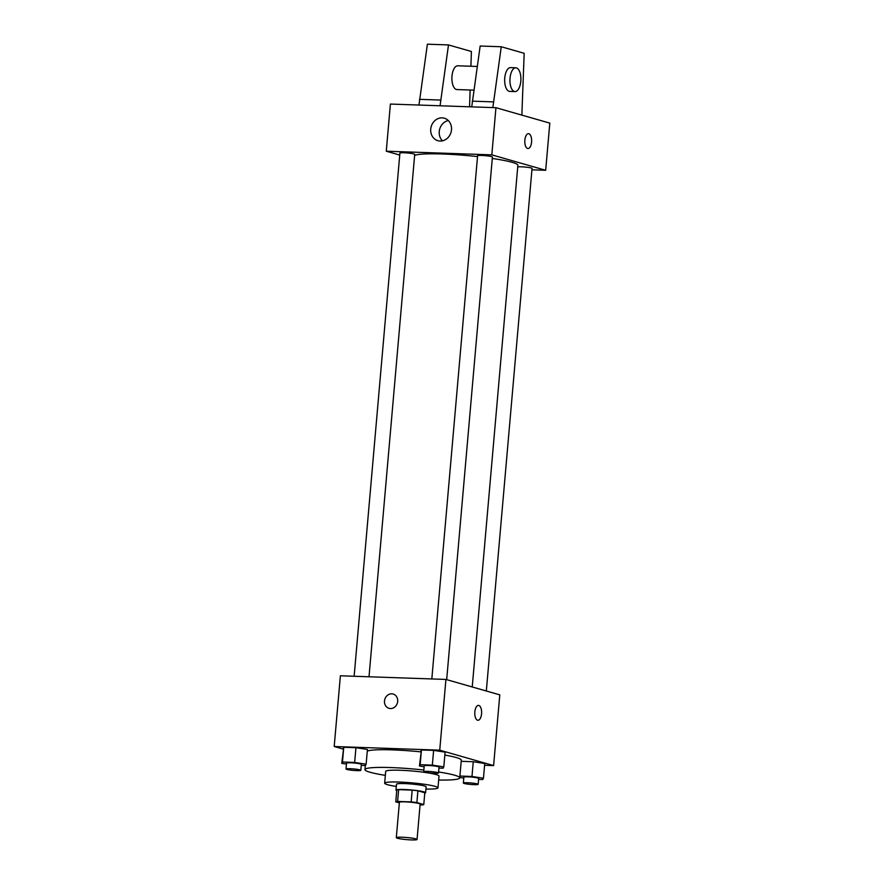 <?xml version="1.0" encoding="UTF-8"?>
<svg xmlns="http://www.w3.org/2000/svg" width="884" height="884" viewBox="0 0 884 884"><rect width="100%" height="100%" fill="white"/><g stroke="black" fill="none" stroke-linecap="round" stroke-linejoin="round"><path stroke-width="1.33" d="M397.446 838.242A10.409 1.05 5 0 1 396.308 837.656A10.409 1.05 5 0 1 406.773 837.513A10.409 1.05 5 0 1 417.049 839.469A10.409 1.05 5 0 1 409.06 839.8A10.409 1.05 5 0 1 397.446 838.242M396.308 837.656L399.402 802.296A10.409 1.05 5 0 1 409.867 802.153A10.409 1.05 5 0 1 420.143 804.109L417.049 839.469M420.066 804.915L421.922 804.981A14.133 1.425 5 0 0 423.779 804.551L416.872 802.573A14.133 1.425 5 0 0 411.159 801.899L397.612 801.423A14.133 1.425 5 0 0 395.767 801.843L399.347 802.871M411.159 801.899L412.187 790.108L398.651 789.633L397.612 801.423M398.651 789.633A14.133 1.425 5 0 0 396.794 790.064L395.767 801.843M412.187 790.108A14.133 1.425 5 0 1 417.9 790.793L416.872 802.573M423.779 804.551L424.806 792.771L417.9 790.793M424.784 793.125A14.873 1.503 -175 0 0 425.613 792.705A14.873 1.503 -175 0 0 404.065 789.489A14.873 1.503 -175 0 0 395.988 790.119A14.873 1.503 -175 0 0 396.739 790.672M395.988 790.119L396.507 784.219A14.873 1.503 5 0 1 404.585 783.589A14.873 1.503 5 0 1 426.132 786.815L425.613 792.705M425.933 789.058A26.763 2.707 -175 0 0 437.978 787.854A26.763 2.707 -175 0 0 399.203 782.053A26.763 2.707 -175 0 0 384.662 783.191A26.763 2.707 -175 0 0 396.308 786.462M437.978 787.854L439.005 776.064A26.763 2.707 -175 0 0 400.231 770.262A26.763 2.707 -175 0 0 385.689 771.4L384.662 783.191M423.856 770.041A47.581 4.807 -175 0 0 390.805 767.566A47.581 4.807 -175 0 0 364.948 769.588A47.581 4.807 -175 0 0 385.347 775.356M438.663 780.031A47.581 4.807 -175 0 0 459.746 777.876A47.581 4.807 -175 0 0 438.608 771.986M367.269 751.146A47.581 4.807 5 0 1 392.352 749.875A47.581 4.807 5 0 1 420.685 751.853M444.851 755.069A47.581 4.807 5 0 1 461.293 760.196L459.746 777.876M438.95 768.063L443.105 768.207L443.812 766.87L445.105 752.14L433.624 750.383L421.436 749.964L419.436 766.03L424.143 766.748M478.587 779.412L482.752 779.555L483.46 778.218L484.741 763.489L473.26 761.732L461.194 761.312L473.26 761.732L471.979 776.472L459.901 776.053M484.587 765.268L493.603 765.588L439.735 750.162L334.196 746.516L343.014 749.035M361.269 765.378L365.423 765.522L366.131 764.185L367.424 749.455L355.943 747.698L343.754 747.278L341.754 763.345L346.462 764.063M493.603 765.588L499.791 694.857L445.923 679.431L340.384 675.785L334.196 746.516M445.923 679.431L439.735 750.162M389.048 708.327A7.437 6.553 106 0 1 384.496 700.957A7.437 6.553 106 0 1 393.137 694.039A7.437 6.553 106 0 1 397.391 702.99A7.437 6.553 106 0 1 389.048 708.327A7.437 6.553 106 0 1 384.496 700.957A7.437 6.553 106 0 1 393.137 694.039M477.559 720.206A7.437 3.414 -88 0 1 474.807 712.294A7.437 3.414 -88 0 1 478.454 705.41A7.437 3.414 -88 0 1 481.614 712.957A7.437 3.414 -88 0 1 477.946 720.272A7.437 3.414 -88 0 1 477.559 720.206M478.454 705.41A7.437 3.414 -88 0 1 481.614 712.957A7.437 3.414 -88 0 1 477.946 720.272M414.618 155.529A52.101 5.271 5 0 1 477.526 156.59M492.277 158.457A52.101 5.271 5 0 1 517.88 165.286L472.233 686.967M431.823 678.945L477.592 155.761A7.437 0.751 5 0 1 485.062 155.661A7.437 0.751 5 0 1 492.41 157.054L446.685 679.652M354.141 676.26L399.911 153.076A7.437 0.751 5 0 1 407.38 152.976A7.437 0.751 5 0 1 414.718 154.368L369.015 676.779M517.737 166.888A7.437 0.751 5 0 1 526.035 167.142A7.437 0.751 5 0 1 532.046 168.413L486.322 691.001M531.925 169.805L545.682 170.28L491.824 154.855L386.275 151.208L399.734 155.065M430.729 129.097A11.691 10.321 106 0 1 444.332 118.213A11.691 10.321 106 0 1 451.028 132.291A11.691 10.321 106 0 1 437.889 140.7A11.691 10.321 106 0 1 430.729 129.097M545.682 170.28L549.804 123.119L495.946 107.704L491.824 154.855M495.946 107.704L390.397 104.058L386.275 151.208M448.276 120.522A11.691 10.321 -74 0 0 439.249 131.528A11.691 10.321 -74 0 0 442.464 140.832M527.958 148.545A7.437 3.414 92 0 0 531.582 142.07A7.437 3.414 -88 0 1 527.969 148.545A7.437 3.414 -88 0 1 524.809 140.998A7.437 3.414 -88 0 1 528.477 133.683A7.437 3.414 -88 0 1 531.582 142.07A7.437 3.414 92 0 0 528.477 133.683M471.736 106.865L480.167 46.023L501.272 46.753L492.841 107.594M477.227 66.466L457.779 65.792A11.89 5.47 92 0 0 451.934 76.809A11.89 5.47 92 0 0 456.332 89.461A11.89 5.47 92 0 0 456.951 89.56L473.813 90.146M470.907 66.245L471.393 51.482L448.497 44.929L440.066 105.771M469.57 106.787L470.122 90.024M448.497 44.929L427.392 44.2L418.961 105.041M515.825 67.803L510.554 67.615A11.89 5.47 92 0 0 504.753 77.958A11.89 5.47 92 0 0 509.725 91.395L515.007 91.571A11.89 5.47 -88 0 1 510.035 78.146A11.89 5.47 -88 0 1 515.825 67.803A11.89 5.47 -88 0 1 520.886 79.869A11.89 5.47 -88 0 1 515.007 91.571M521.858 115.119L524.168 53.305L501.272 46.753M493.349 101.881L472.233 101.152M440.575 100.058L419.458 99.328M483.46 778.218L471.979 776.472M459.779 777.489L463.78 778.097M463.349 783.047L463.868 777.158A7.437 0.751 5 0 1 471.338 777.047A7.437 0.751 5 0 1 478.675 778.45L478.156 784.34A7.437 0.751 5 0 1 472.454 784.572A7.437 0.751 5 0 1 464.155 783.467A7.437 0.751 5 0 1 463.349 783.047A7.437 0.751 5 0 1 470.818 782.948A7.437 0.751 5 0 1 478.156 784.34M484.741 763.489L473.26 761.732M366.131 764.185L354.65 762.439L342.462 762.008L341.754 763.345M346.02 769.014L346.539 763.113A7.437 0.751 5 0 1 354.009 763.014A7.437 0.751 5 0 1 361.346 764.417L360.838 770.307A7.437 0.751 5 0 1 355.125 770.539A7.437 0.751 5 0 1 346.837 769.434A7.437 0.751 5 0 1 346.02 769.014A7.437 0.751 5 0 1 353.501 768.914A7.437 0.751 5 0 1 360.838 770.307M367.424 749.455L355.943 747.698L354.65 762.439M355.943 747.698L343.754 747.278L342.462 762.008M343.754 747.278L343.047 748.604M443.812 766.87L432.331 765.124L420.143 764.704L419.436 766.03M423.701 771.699L424.221 765.809A7.437 0.751 5 0 1 431.69 765.699A7.437 0.751 5 0 1 439.039 767.102L438.519 772.992A7.437 0.751 5 0 1 432.806 773.224A7.437 0.751 5 0 1 424.519 772.119A7.437 0.751 5 0 1 423.701 771.699A7.437 0.751 5 0 1 431.182 771.599A7.437 0.751 5 0 1 438.519 772.992M445.105 752.14L433.624 750.383L432.331 765.124M433.624 750.383L421.436 749.964L420.143 764.704M421.436 749.964L420.729 751.301M365.313 765.511L364.948 769.588"/></g></svg>
